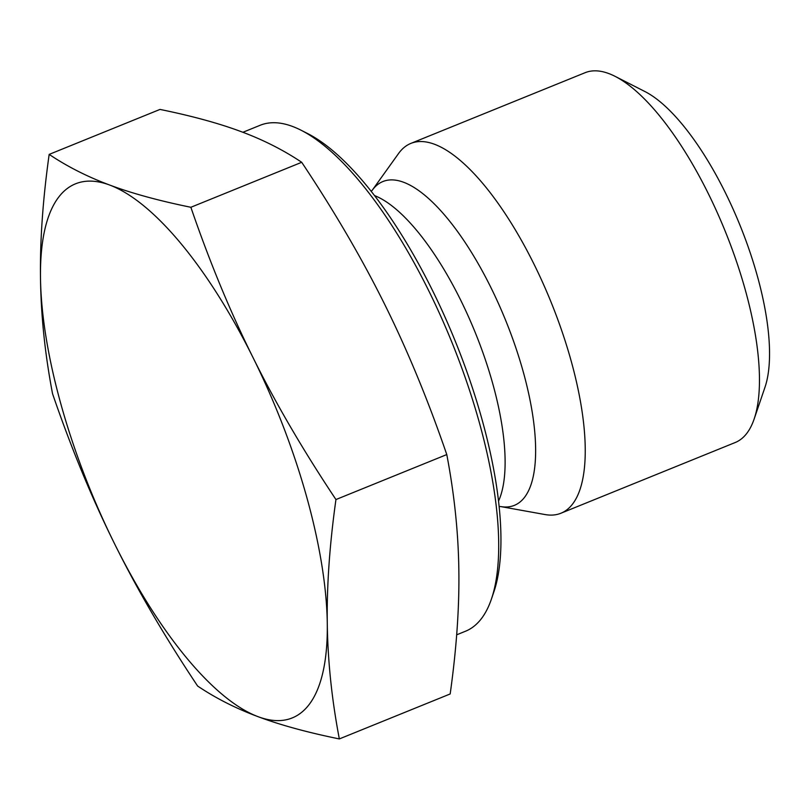 <?xml version="1.0" encoding="UTF-8"?>
<svg xmlns="http://www.w3.org/2000/svg" width="810" height="810" viewBox="0 0 810 810"><rect width="100%" height="100%" fill="white"/><g stroke="black" fill="none" stroke-linecap="round" stroke-linejoin="round"><path stroke-width="1.21" d="M339.339 738.933C307.274 732.382 280.199 724.97 258.127 716.698C235.973 708.466 215.814 698.25 197.64 686.05C164.977 637.065 137.335 589.751 114.736 544.128A288.188 101.392 -112.1 0 0 258.127 716.698A288.188 101.392 -112.1 0 0 327.281 623.447C327.767 660.818 331.786 699.313 339.339 738.933L450.178 693.957C456.516 648.699 459.412 607.399 458.845 570.058C458.349 532.686 454.329 494.191 446.786 454.572C428.014 399.938 407.288 349.829 384.608 304.226C361.999 258.603 334.368 211.288 301.705 162.294C283.53 150.103 263.371 139.887 241.218 131.655C219.135 123.383 192.071 115.972 160.005 109.421L49.167 154.396C67.341 166.587 87.5 176.803 109.654 185.034C131.726 193.306 158.8 200.718 190.866 207.279C209.638 261.903 230.364 312.022 253.044 357.615C275.643 403.238 303.284 450.552 335.947 499.547C329.599 544.796 326.714 586.096 327.281 623.447A288.188 101.392 -112.1 0 0 253.044 357.615A288.188 101.392 -112.1 0 0 109.654 185.034A288.188 101.392 -112.1 0 0 40.5 278.296C39.933 240.945 42.819 199.645 49.167 154.396M301.705 162.294L190.866 207.279M446.786 454.572L335.947 499.547M52.559 393.781C45.006 354.162 40.986 315.667 40.5 278.296A288.188 101.392 -112.1 0 0 114.736 544.128C92.056 498.525 71.331 448.416 52.559 393.781M491.397 599.127L493.806 592.08A266.956 93.93 -112.1 0 0 432.135 289.747A266.956 93.93 -112.1 0 0 307.77 133.63L301.138 130.258A273.021 96.056 67.9 0 1 428.328 289.919A273.021 96.056 67.9 0 1 491.397 599.127A273.021 96.056 67.9 0 1 465.466 631.253L456.668 634.817M242.899 132.283L260.152 125.277A273.021 96.056 67.9 0 1 301.138 130.258M410.873 143.4L585.103 72.697A199.564 70.217 67.9 0 1 615.063 76.332A199.564 70.217 67.9 0 1 725.203 231.215A199.564 70.217 67.9 0 1 754.13 419.053A199.564 70.217 67.9 0 1 747.144 432.894A199.564 70.217 67.9 0 1 735.176 442.533L560.945 513.226A199.564 70.217 -112.1 0 0 572.923 503.587A199.564 70.217 -112.1 0 0 542.7 282.568A199.564 70.217 -112.1 0 0 410.873 143.4A199.564 70.217 -112.1 0 0 398.54 153.535L372.175 190.33A174.757 61.489 -112.1 0 1 490.323 286.365A174.757 61.489 -112.1 0 1 524.84 496.925A174.757 61.489 -112.1 0 1 500.479 506.533L499.112 506.604M754.13 419.053L764.944 387.352A172.257 60.608 -112.1 0 0 739.976 225.22A172.257 60.608 -112.1 0 0 644.902 91.53L615.063 76.332M500.428 506.523L545.039 514.553A199.564 70.217 -112.1 0 0 560.945 513.226M498.514 501.137A173.796 61.145 -112.1 0 0 475.278 332.626A173.796 61.145 -112.1 0 0 374.524 195.575M372.134 190.38L371.152 191.241"/></g></svg>

